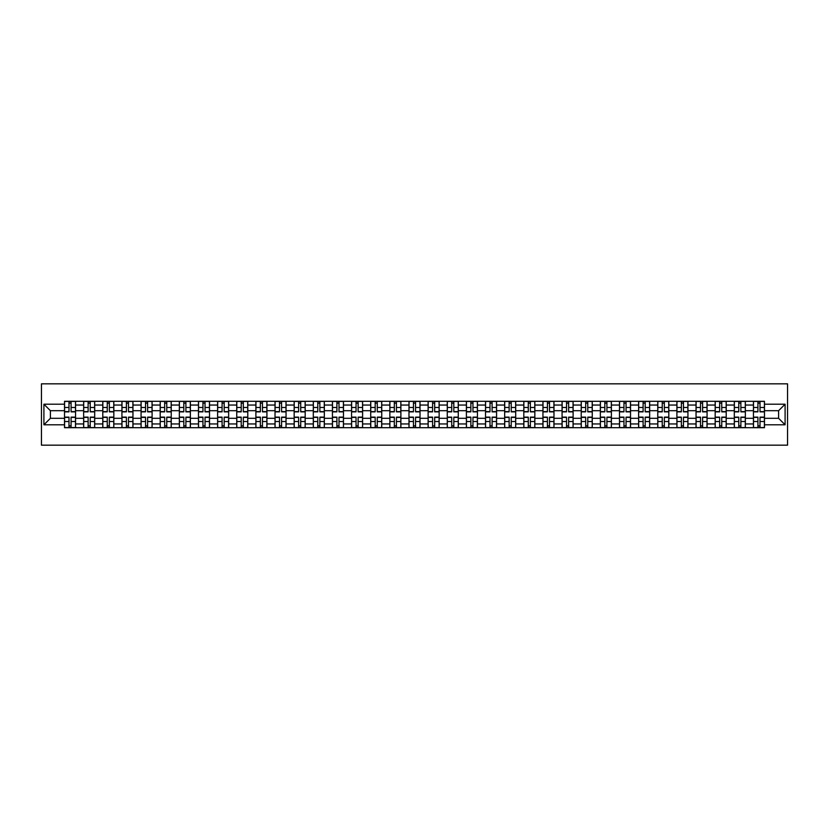<?xml version="1.0" encoding="UTF-8"?>
<svg xmlns="http://www.w3.org/2000/svg" width="829" height="829" viewBox="0 0 829 829"><rect width="100%" height="100%" fill="white"/><g stroke="black" fill="none" stroke-linecap="round" stroke-linejoin="round"><path stroke-width="1.24" d="M41.45 445.173L787.55 445.173L787.55 383.827L41.45 383.827L41.45 445.173M83.646 427.691L83.646 405.049L75.553 405.049L75.553 427.691M75.553 405.049L75.553 401.309M83.646 405.049L83.646 401.309M94.693 401.309L94.693 427.691M102.786 427.691L102.786 401.309M113.832 401.309L113.832 427.691M121.925 427.691L121.925 401.309M132.961 401.309L132.961 427.691M141.065 427.691L141.065 401.309M152.101 401.309L152.101 427.691M160.194 427.691L160.194 401.309M171.24 401.309L171.24 427.691M179.333 427.691L179.333 401.309M190.38 401.309L190.38 427.691M198.473 427.691L198.473 401.309M209.509 401.309L209.509 427.691M217.612 427.691L217.612 401.309M228.649 401.309L228.649 427.691M236.742 427.691L236.742 401.309M247.788 401.309L247.788 427.691M255.881 427.691L255.881 401.309M266.928 401.309L266.928 427.691M275.021 427.691L275.021 401.309M286.057 401.309L286.057 427.691M294.16 427.691L294.16 401.309M305.196 401.309L305.196 427.691M313.289 427.691L313.289 401.309M324.336 401.309L324.336 427.691M332.429 427.691L332.429 401.309M343.475 401.309L343.475 427.691M351.569 427.691L351.569 401.309M362.605 401.309L362.605 427.691M370.708 427.691L370.708 401.309M381.744 401.309L381.744 427.691M389.848 427.691L389.848 401.309M400.884 401.309L400.884 427.691M408.977 427.691L408.977 401.309M420.023 401.309L420.023 427.691M428.116 427.691L428.116 401.309M439.152 401.309L439.152 427.691M447.256 427.691L447.256 401.309M458.292 401.309L458.292 427.691M466.395 427.691L466.395 401.309M477.431 401.309L477.431 427.691M485.525 427.691L485.525 401.309M496.571 401.309L496.571 427.691M504.664 427.691L504.664 401.309M515.711 401.309L515.711 427.691M523.804 427.691L523.804 401.309M534.84 401.309L534.84 427.691M542.943 427.691L542.943 401.309M553.979 401.309L553.979 427.691M562.072 427.691L562.072 401.309M573.119 401.309L573.119 427.691M581.212 427.691L581.212 401.309M592.258 401.309L592.258 427.691M600.351 427.691L600.351 401.309M611.387 401.309L611.387 427.691M619.491 427.691L619.491 401.309M630.527 401.309L630.527 427.691M638.62 427.691L638.62 401.309M649.667 401.309L649.667 427.691M657.76 427.691L657.76 401.309M668.806 401.309L668.806 427.691M676.899 427.691L676.899 401.309M687.935 401.309L687.935 427.691M696.039 427.691L696.039 401.309M707.075 401.309L707.075 427.691M715.168 427.691L715.168 401.309M726.214 401.309L726.214 427.691M734.307 427.691L734.307 401.309M745.354 401.309L745.354 427.691M753.447 427.691L753.447 401.309M753.447 418.303L745.354 418.303M734.307 418.303L726.214 418.303M715.168 418.303L707.075 418.303M696.039 418.303L687.935 418.303M676.899 418.303L668.806 418.303M657.76 418.303L649.667 418.303M638.62 418.303L630.527 418.303M619.491 418.303L611.387 418.303M600.351 418.303L592.258 418.303M581.212 418.303L573.119 418.303M562.072 418.303L553.979 418.303M542.943 418.303L534.84 418.303M523.804 418.303L515.711 418.303M504.664 418.303L496.571 418.303M485.525 418.303L477.431 418.303M466.395 418.303L458.292 418.303M447.256 418.303L439.152 418.303M428.116 418.303L420.023 418.303M408.977 418.303L400.884 418.303M389.848 418.303L381.744 418.303M370.708 418.303L362.605 418.303M351.569 418.303L343.475 418.303M332.429 418.303L324.336 418.303M313.289 418.303L305.196 418.303M294.16 418.303L286.057 418.303M275.021 418.303L266.928 418.303M255.881 418.303L247.788 418.303M236.742 418.303L228.649 418.303M217.612 418.303L209.509 418.303M198.473 418.303L190.38 418.303M179.333 418.303L171.24 418.303M160.194 418.303L152.101 418.303M141.065 418.303L132.961 418.303M121.925 418.303L113.832 418.303M102.786 418.303L94.693 418.303M83.646 418.303L75.553 418.303M753.447 410.697L745.354 410.697M734.307 410.697L726.214 410.697M715.168 410.697L707.075 410.697M696.039 410.697L687.935 410.697M676.899 410.697L668.806 410.697M657.76 410.697L649.667 410.697M638.62 410.697L630.527 410.697M619.491 410.697L611.387 410.697M600.351 410.697L592.258 410.697M581.212 410.697L573.119 410.697M562.072 410.697L553.979 410.697M542.943 410.697L534.84 410.697M523.804 410.697L515.711 410.697M504.664 410.697L496.571 410.697M485.525 410.697L477.431 410.697M466.395 410.697L458.292 410.697M447.256 410.697L439.152 410.697M428.116 410.697L420.023 410.697M408.977 410.697L400.884 410.697M389.848 410.697L381.744 410.697M370.708 410.697L362.605 410.697M351.569 410.697L343.475 410.697M332.429 410.697L324.336 410.697M313.289 410.697L305.196 410.697M294.16 410.697L286.057 410.697M275.021 410.697L266.928 410.697M255.881 410.697L247.788 410.697M236.742 410.697L228.649 410.697M217.612 410.697L209.509 410.697M198.473 410.697L190.38 410.697M179.333 410.697L171.24 410.697M160.194 410.697L152.101 410.697M141.065 410.697L132.961 410.697M121.925 410.697L113.832 410.697M102.786 410.697L94.693 410.697M83.646 410.697L75.553 410.697M50.403 418.303L64.517 418.303L64.517 410.697L50.403 410.697L50.403 418.303L43.906 424.8L43.906 404.2L64.517 404.2L64.517 410.697M764.483 410.697L764.483 418.303L778.597 418.303L778.597 410.697L764.483 410.697L764.483 401.309L64.517 401.309L64.517 404.2M764.483 404.2L785.094 404.2L785.094 424.8L764.483 424.8L764.483 418.303M64.517 418.303L64.517 427.691L764.483 427.691L764.483 424.8M64.517 424.8L43.906 424.8M71.076 425.847L68.994 425.847M68.994 403.153L71.076 403.153M90.216 425.847L88.123 425.847M88.123 403.153L90.216 403.153M109.345 425.847L107.262 425.847M107.262 403.153L109.345 403.153M128.485 425.847L126.402 425.847M126.402 403.153L128.485 403.153M147.624 425.847L145.541 425.847M145.541 403.153L147.624 403.153M166.764 425.847L164.67 425.847M164.67 403.153L166.764 403.153M185.893 425.847L183.81 425.847M183.81 403.153L185.893 403.153M205.032 425.847L202.95 425.847M202.95 403.153L205.032 403.153M224.172 425.847L222.089 425.847M222.089 403.153L224.172 403.153M243.311 425.847L241.229 425.847M241.229 403.153L243.311 403.153M262.451 425.847L260.358 425.847M260.358 403.153L262.451 403.153M281.58 425.847L279.497 425.847M279.497 403.153L281.58 403.153M300.72 425.847L298.637 425.847M298.637 403.153L300.72 403.153M319.859 425.847L317.776 425.847M317.776 403.153L319.859 403.153M338.999 425.847L336.906 425.847M336.906 403.153L338.999 403.153M358.128 425.847L356.045 425.847M356.045 403.153L358.128 403.153M377.268 425.847L375.185 425.847M375.185 403.153L377.268 403.153M396.407 425.847L394.324 425.847M394.324 403.153L396.407 403.153M415.547 425.847L413.453 425.847M413.453 403.153L415.547 403.153M434.676 425.847L432.593 425.847M432.593 403.153L434.676 403.153M453.815 425.847L451.732 425.847M451.732 403.153L453.815 403.153M472.955 425.847L470.872 425.847M470.872 403.153L472.955 403.153M492.094 425.847L490.001 425.847M490.001 403.153L492.094 403.153M511.224 425.847L509.141 425.847M509.141 403.153L511.224 403.153M530.363 425.847L528.28 425.847M528.28 403.153L530.363 403.153M549.503 425.847L547.42 425.847M547.42 403.153L549.503 403.153M568.642 425.847L566.549 425.847M566.549 403.153L568.642 403.153M587.771 425.847L585.688 425.847M585.688 403.153L587.771 403.153M606.911 425.847L604.828 425.847M604.828 403.153L606.911 403.153M626.05 425.847L623.968 425.847M623.968 403.153L626.05 403.153M645.19 425.847L643.107 425.847M643.107 403.153L645.19 403.153M664.33 425.847L662.236 425.847M662.236 403.153L664.33 403.153M683.459 425.847L681.376 425.847M681.376 403.153L683.459 403.153M702.598 425.847L700.515 425.847M700.515 403.153L702.598 403.153M721.738 425.847L719.655 425.847M719.655 403.153L721.738 403.153M740.877 425.847L738.784 425.847M738.784 403.153L740.877 403.153M760.006 425.847L757.924 425.847M757.924 403.153L760.006 403.153M43.906 404.2L50.403 410.697M778.597 418.303L785.094 424.8M778.597 410.697L785.094 404.2M71.076 411.858L71.076 401.433L75.491 401.433L75.491 411.858L71.076 411.858M68.994 403.029L71.076 403.029M71.076 401.433L64.579 401.433L64.579 411.858L68.994 411.858L68.994 401.433L67.211 401.433M68.994 417.142L68.994 427.567L64.579 427.567L64.579 417.142L68.994 417.142M71.076 425.971L68.994 425.971M68.994 427.567L75.491 427.567L75.491 417.142L71.076 417.142L71.076 427.567L72.859 427.567M90.216 411.858L90.216 401.433L94.63 401.433L94.63 411.858L90.216 411.858M88.123 403.029L90.216 403.029M90.216 401.433L83.708 401.433L83.708 411.858L88.123 411.858L88.123 401.433L86.351 401.433M109.345 411.858L109.345 401.433L113.77 401.433L113.77 411.858L109.345 411.858M107.262 403.029L109.345 403.029M109.345 401.433L102.848 401.433L102.848 411.858L107.262 411.858L107.262 401.433L105.49 401.433M88.123 417.142L88.123 427.567L83.708 427.567L83.708 417.142L88.123 417.142M90.216 425.971L88.123 425.971M88.123 427.567L94.63 427.567L94.63 417.142L90.216 417.142L90.216 427.567L91.988 427.567M107.262 417.142L107.262 427.567L102.848 427.567L102.848 417.142L107.262 417.142M109.345 425.971L107.262 425.971M107.262 427.567L113.77 427.567L113.77 417.142L109.345 417.142L109.345 427.567L111.127 427.567M128.485 411.858L128.485 401.433L132.899 401.433L132.899 411.858L128.485 411.858M126.402 403.029L128.485 403.029M128.485 401.433L121.987 401.433L121.987 411.858L126.402 411.858L126.402 401.433L124.619 401.433M147.624 411.858L147.624 401.433L152.039 401.433L152.039 411.858L147.624 411.858M145.541 403.029L147.624 403.029M147.624 401.433L141.127 401.433L141.127 411.858L145.541 411.858L145.541 401.433L143.759 401.433M166.764 411.858L166.764 401.433L171.178 401.433L171.178 411.858L166.764 411.858M164.67 403.029L166.764 403.029M166.764 401.433L160.256 401.433L160.256 411.858L164.67 411.858L164.67 401.433L162.898 401.433M126.402 417.142L126.402 427.567L121.987 427.567L121.987 417.142L126.402 417.142M128.485 425.971L126.402 425.971M126.402 427.567L132.899 427.567L132.899 417.142L128.485 417.142L128.485 427.567L130.267 427.567M145.541 417.142L145.541 427.567L141.127 427.567L141.127 417.142L145.541 417.142M147.624 425.971L145.541 425.971M145.541 427.567L152.039 427.567L152.039 417.142L147.624 417.142L147.624 427.567L149.407 427.567M164.67 417.142L164.67 427.567L160.256 427.567L160.256 417.142L164.67 417.142M166.764 425.971L164.67 425.971M164.67 427.567L171.178 427.567L171.178 417.142L166.764 417.142L166.764 427.567L168.536 427.567M183.81 417.142L183.81 427.567L179.396 427.567L179.396 417.142L183.81 417.142M185.893 425.971L183.81 425.971M183.81 427.567L190.318 427.567L190.318 417.142L185.893 417.142L185.893 427.567L187.675 427.567M202.95 417.142L202.95 427.567L198.535 427.567L198.535 417.142L202.95 417.142M205.032 425.971L202.95 425.971M202.95 427.567L209.447 427.567L209.447 417.142L205.032 417.142L205.032 427.567L206.815 427.567M222.089 417.142L222.089 427.567L217.675 427.567L217.675 417.142L222.089 417.142M224.172 425.971L222.089 425.971M222.089 427.567L228.586 427.567L228.586 417.142L224.172 417.142L224.172 427.567L225.954 427.567M241.229 417.142L241.229 427.567L236.804 427.567L236.804 417.142L241.229 417.142M243.311 425.971L241.229 425.971M241.229 427.567L247.726 427.567L247.726 417.142L243.311 417.142L243.311 427.567L245.083 427.567M260.358 417.142L260.358 427.567L255.943 427.567L255.943 417.142L260.358 417.142M262.451 425.971L260.358 425.971M260.358 427.567L266.865 427.567L266.865 417.142L262.451 417.142L262.451 427.567L264.223 427.567M279.497 417.142L279.497 427.567L275.083 427.567L275.083 417.142L279.497 417.142M281.58 425.971L279.497 425.971M279.497 427.567L285.995 427.567L285.995 417.142L281.58 417.142L281.58 427.567L283.363 427.567M298.637 417.142L298.637 427.567L294.222 427.567L294.222 417.142L298.637 417.142M300.72 425.971L298.637 425.971M298.637 427.567L305.134 427.567L305.134 417.142L300.72 417.142L300.72 427.567L302.502 427.567M317.776 417.142L317.776 427.567L313.352 427.567L313.352 417.142L317.776 417.142M319.859 425.971L317.776 425.971M317.776 427.567L324.274 427.567L324.274 417.142L319.859 417.142L319.859 427.567L321.631 427.567M336.906 417.142L336.906 427.567L332.491 427.567L332.491 417.142L336.906 417.142M338.999 425.971L336.906 425.971M336.906 427.567L343.413 427.567L343.413 417.142L338.999 417.142L338.999 427.567L340.771 427.567M356.045 417.142L356.045 427.567L351.631 427.567L351.631 417.142L356.045 417.142M358.128 425.971L356.045 425.971M356.045 427.567L362.553 427.567L362.553 417.142L358.128 417.142L358.128 427.567L359.91 427.567M375.185 417.142L375.185 427.567L370.77 427.567L370.77 417.142L375.185 417.142M377.268 425.971L375.185 425.971M375.185 427.567L381.682 427.567L381.682 417.142L377.268 417.142L377.268 427.567L379.05 427.567M394.324 417.142L394.324 427.567L389.899 427.567L389.899 417.142L394.324 417.142M396.407 425.971L394.324 425.971M394.324 427.567L400.821 427.567L400.821 417.142L396.407 417.142L396.407 427.567L398.189 427.567M413.453 417.142L413.453 427.567L409.039 427.567L409.039 417.142L413.453 417.142M415.547 425.971L413.453 425.971M413.453 427.567L419.961 427.567L419.961 417.142L415.547 417.142L415.547 427.567L417.319 427.567M432.593 417.142L432.593 427.567L428.178 427.567L428.178 417.142L432.593 417.142M434.676 425.971L432.593 425.971M432.593 427.567L439.101 427.567L439.101 417.142L434.676 417.142L434.676 427.567L436.458 427.567M451.732 417.142L451.732 427.567L447.318 427.567L447.318 417.142L451.732 417.142M453.815 425.971L451.732 425.971M451.732 427.567L458.23 427.567L458.23 417.142L453.815 417.142L453.815 427.567L455.598 427.567M470.872 417.142L470.872 427.567L466.447 427.567L466.447 417.142L470.872 417.142M472.955 425.971L470.872 425.971M470.872 427.567L477.369 427.567L477.369 417.142L472.955 417.142L472.955 427.567L474.737 427.567M185.893 411.858L185.893 401.433L190.318 401.433L190.318 411.858L185.893 411.858M183.81 403.029L185.893 403.029M185.893 401.433L179.396 401.433L179.396 411.858L183.81 411.858L183.81 401.433L182.038 401.433M205.032 411.858L205.032 401.433L209.447 401.433L209.447 411.858L205.032 411.858M202.95 403.029L205.032 403.029M205.032 401.433L198.535 401.433L198.535 411.858L202.95 411.858L202.95 401.433L201.167 401.433M224.172 411.858L224.172 401.433L228.586 401.433L228.586 411.858L224.172 411.858M222.089 403.029L224.172 403.029M224.172 401.433L217.675 401.433L217.675 411.858L222.089 411.858L222.089 401.433L220.307 401.433M243.311 411.858L243.311 401.433L247.726 401.433L247.726 411.858L243.311 411.858M241.229 403.029L243.311 403.029M243.311 401.433L236.804 401.433L236.804 411.858L241.229 411.858L241.229 401.433L239.446 401.433M262.451 411.858L262.451 401.433L266.865 401.433L266.865 411.858L262.451 411.858M260.358 403.029L262.451 403.029M262.451 401.433L255.943 401.433L255.943 411.858L260.358 411.858L260.358 401.433L258.586 401.433M281.58 411.858L281.58 401.433L285.995 401.433L285.995 411.858L281.58 411.858M279.497 403.029L281.58 403.029M281.58 401.433L275.083 401.433L275.083 411.858L279.497 411.858L279.497 401.433L277.715 401.433M300.72 411.858L300.72 401.433L305.134 401.433L305.134 411.858L300.72 411.858M298.637 403.029L300.72 403.029M300.72 401.433L294.222 401.433L294.222 411.858L298.637 411.858L298.637 401.433L296.855 401.433M319.859 411.858L319.859 401.433L324.274 401.433L324.274 411.858L319.859 411.858M317.776 403.029L319.859 403.029M319.859 401.433L313.352 401.433L313.352 411.858L317.776 411.858L317.776 401.433L315.994 401.433M338.999 411.858L338.999 401.433L343.413 401.433L343.413 411.858L338.999 411.858M336.906 403.029L338.999 403.029M338.999 401.433L332.491 401.433L332.491 411.858L336.906 411.858L336.906 401.433L335.134 401.433M358.128 411.858L358.128 401.433L362.553 401.433L362.553 411.858L358.128 411.858M356.045 403.029L358.128 403.029M358.128 401.433L351.631 401.433L351.631 411.858L356.045 411.858L356.045 401.433L354.263 401.433M377.268 411.858L377.268 401.433L381.682 401.433L381.682 411.858L377.268 411.858M375.185 403.029L377.268 403.029M377.268 401.433L370.77 401.433L370.77 411.858L375.185 411.858L375.185 401.433L373.402 401.433M396.407 411.858L396.407 401.433L400.821 401.433L400.821 411.858L396.407 411.858M394.324 403.029L396.407 403.029M396.407 401.433L389.899 401.433L389.899 411.858L394.324 411.858L394.324 401.433L392.542 401.433M415.547 411.858L415.547 401.433L419.961 401.433L419.961 411.858L415.547 411.858M413.453 403.029L415.547 403.029M415.547 401.433L409.039 401.433L409.039 411.858L413.453 411.858L413.453 401.433L411.681 401.433M434.676 411.858L434.676 401.433L439.101 401.433L439.101 411.858L434.676 411.858M432.593 403.029L434.676 403.029M434.676 401.433L428.178 401.433L428.178 411.858L432.593 411.858L432.593 401.433L430.811 401.433M453.815 411.858L453.815 401.433L458.23 401.433L458.23 411.858L453.815 411.858M451.732 403.029L453.815 403.029M453.815 401.433L447.318 401.433L447.318 411.858L451.732 411.858L451.732 401.433L449.95 401.433M472.955 411.858L472.955 401.433L477.369 401.433L477.369 411.858L472.955 411.858M470.872 403.029L472.955 403.029M472.955 401.433L466.447 401.433L466.447 411.858L470.872 411.858L470.872 401.433L469.09 401.433M492.094 411.858L492.094 401.433L496.509 401.433L496.509 411.858L492.094 411.858M490.001 403.029L492.094 403.029M492.094 401.433L485.587 401.433L485.587 411.858L490.001 411.858L490.001 401.433L488.229 401.433M511.224 411.858L511.224 401.433L515.648 401.433L515.648 411.858L511.224 411.858M509.141 403.029L511.224 403.029M511.224 401.433L504.726 401.433L504.726 411.858L509.141 411.858L509.141 401.433L507.369 401.433M530.363 411.858L530.363 401.433L534.778 401.433L534.778 411.858L530.363 411.858M528.28 403.029L530.363 403.029M530.363 401.433L523.866 401.433L523.866 411.858L528.28 411.858L528.28 401.433L526.498 401.433M549.503 411.858L549.503 401.433L553.917 401.433L553.917 411.858L549.503 411.858M547.42 403.029L549.503 403.029M549.503 401.433L543.005 401.433L543.005 411.858L547.42 411.858L547.42 401.433L545.637 401.433M490.001 417.142L490.001 427.567L485.587 427.567L485.587 417.142L490.001 417.142M492.094 425.971L490.001 425.971M490.001 427.567L496.509 427.567L496.509 417.142L492.094 417.142L492.094 427.567L493.866 427.567M509.141 417.142L509.141 427.567L504.726 427.567L504.726 417.142L509.141 417.142M511.224 425.971L509.141 425.971M509.141 427.567L515.648 427.567L515.648 417.142L511.224 417.142L511.224 427.567L513.006 427.567M528.28 417.142L528.28 427.567L523.866 427.567L523.866 417.142L528.28 417.142M530.363 425.971L528.28 425.971M528.28 427.567L534.778 427.567L534.778 417.142L530.363 417.142L530.363 427.567L532.145 427.567M547.42 417.142L547.42 427.567L543.005 427.567L543.005 417.142L547.42 417.142M549.503 425.971L547.42 425.971M547.42 427.567L553.917 427.567L553.917 417.142L549.503 417.142L549.503 427.567L551.285 427.567M568.642 411.858L568.642 401.433L573.057 401.433L573.057 411.858L568.642 411.858M566.549 403.029L568.642 403.029M568.642 401.433L562.135 401.433L562.135 411.858L566.549 411.858L566.549 401.433L564.777 401.433M566.549 417.142L566.549 427.567L562.135 427.567L562.135 417.142L566.549 417.142M568.642 425.971L566.549 425.971M566.549 427.567L573.057 427.567L573.057 417.142L568.642 417.142L568.642 427.567L570.414 427.567M587.771 411.858L587.771 401.433L592.196 401.433L592.196 411.858L587.771 411.858M585.688 403.029L587.771 403.029M587.771 401.433L581.274 401.433L581.274 411.858L585.688 411.858L585.688 401.433L583.917 401.433M585.688 417.142L585.688 427.567L581.274 427.567L581.274 417.142L585.688 417.142M587.771 425.971L585.688 425.971M585.688 427.567L592.196 427.567L592.196 417.142L587.771 417.142L587.771 427.567L589.554 427.567M606.911 411.858L606.911 401.433L611.325 401.433L611.325 411.858L606.911 411.858M604.828 403.029L606.911 403.029M606.911 401.433L600.414 401.433L600.414 411.858L604.828 411.858L604.828 401.433L603.046 401.433M604.828 417.142L604.828 427.567L600.414 427.567L600.414 417.142L604.828 417.142M606.911 425.971L604.828 425.971M604.828 427.567L611.325 427.567L611.325 417.142L606.911 417.142L606.911 427.567L608.693 427.567M626.05 411.858L626.05 401.433L630.465 401.433L630.465 411.858L626.05 411.858M623.968 403.029L626.05 403.029M626.05 401.433L619.553 401.433L619.553 411.858L623.968 411.858L623.968 401.433L622.185 401.433M623.968 417.142L623.968 427.567L619.553 427.567L619.553 417.142L623.968 417.142M626.05 425.971L623.968 425.971M623.968 427.567L630.465 427.567L630.465 417.142L626.05 417.142L626.05 427.567L627.833 427.567M645.19 411.858L645.19 401.433L649.604 401.433L649.604 411.858L645.19 411.858M643.107 403.029L645.19 403.029M645.19 401.433L638.682 401.433L638.682 411.858L643.107 411.858L643.107 401.433L641.325 401.433M643.107 417.142L643.107 427.567L638.682 427.567L638.682 417.142L643.107 417.142M645.19 425.971L643.107 425.971M643.107 427.567L649.604 427.567L649.604 417.142L645.19 417.142L645.19 427.567L646.962 427.567M664.33 411.858L664.33 401.433L668.744 401.433L668.744 411.858L664.33 411.858M662.236 403.029L664.33 403.029M664.33 401.433L657.822 401.433L657.822 411.858L662.236 411.858L662.236 401.433L660.464 401.433M662.236 417.142L662.236 427.567L657.822 427.567L657.822 417.142L662.236 417.142M664.33 425.971L662.236 425.971M662.236 427.567L668.744 427.567L668.744 417.142L664.33 417.142L664.33 427.567L666.101 427.567M683.459 411.858L683.459 401.433L687.873 401.433L687.873 411.858L683.459 411.858M681.376 403.029L683.459 403.029M683.459 401.433L676.961 401.433L676.961 411.858L681.376 411.858L681.376 401.433L679.593 401.433M681.376 417.142L681.376 427.567L676.961 427.567L676.961 417.142L681.376 417.142M683.459 425.971L681.376 425.971M681.376 427.567L687.873 427.567L687.873 417.142L683.459 417.142L683.459 427.567L685.241 427.567M702.598 411.858L702.598 401.433L707.013 401.433L707.013 411.858L702.598 411.858M700.515 403.029L702.598 403.029M702.598 401.433L696.101 401.433L696.101 411.858L700.515 411.858L700.515 401.433L698.733 401.433M700.515 417.142L700.515 427.567L696.101 427.567L696.101 417.142L700.515 417.142M702.598 425.971L700.515 425.971M700.515 427.567L707.013 427.567L707.013 417.142L702.598 417.142L702.598 427.567L704.381 427.567M721.738 411.858L721.738 401.433L726.152 401.433L726.152 411.858L721.738 411.858M719.655 403.029L721.738 403.029M721.738 401.433L715.23 401.433L715.23 411.858L719.655 411.858L719.655 401.433L717.873 401.433M719.655 417.142L719.655 427.567L715.23 427.567L715.23 417.142L719.655 417.142M721.738 425.971L719.655 425.971M719.655 427.567L726.152 427.567L726.152 417.142L721.738 417.142L721.738 427.567L723.51 427.567M740.877 411.858L740.877 401.433L745.292 401.433L745.292 411.858L740.877 411.858M738.784 403.029L740.877 403.029M740.877 401.433L734.37 401.433L734.37 411.858L738.784 411.858L738.784 401.433L737.012 401.433M738.784 417.142L738.784 427.567L734.37 427.567L734.37 417.142L738.784 417.142M740.877 425.971L738.784 425.971M738.784 427.567L745.292 427.567L745.292 417.142L740.877 417.142L740.877 427.567L742.649 427.567M760.006 411.858L760.006 401.433L764.421 401.433L764.421 411.858L760.006 411.858M757.924 403.029L760.006 403.029M760.006 401.433L753.509 401.433L753.509 411.858L757.924 411.858L757.924 401.433L756.141 401.433M757.924 417.142L757.924 427.567L753.509 427.567L753.509 417.142L757.924 417.142M760.006 425.971L757.924 425.971M757.924 427.567L764.421 427.567L764.421 417.142L760.006 417.142L760.006 427.567L761.789 427.567M734.307 405.049L726.214 405.049M715.168 405.049L707.075 405.049M696.039 405.049L687.935 405.049M676.899 405.049L668.806 405.049M657.76 405.049L649.667 405.049M638.62 405.049L630.527 405.049M619.491 405.049L611.387 405.049M600.351 405.049L592.258 405.049M581.212 405.049L573.119 405.049M562.072 405.049L553.979 405.049M542.943 405.049L534.84 405.049M523.804 405.049L515.711 405.049M504.664 405.049L496.571 405.049M485.525 405.049L477.431 405.049M466.395 405.049L458.292 405.049M447.256 405.049L439.152 405.049M428.116 405.049L420.023 405.049M408.977 405.049L400.884 405.049M389.848 405.049L381.744 405.049M370.708 405.049L362.605 405.049M351.569 405.049L343.475 405.049M332.429 405.049L324.336 405.049M313.289 405.049L305.196 405.049M294.16 405.049L286.057 405.049M275.021 405.049L266.928 405.049M255.881 405.049L247.788 405.049M236.742 405.049L228.649 405.049M217.612 405.049L209.509 405.049M198.473 405.049L190.38 405.049M179.333 405.049L171.24 405.049M160.194 405.049L152.101 405.049M141.065 405.049L132.961 405.049M121.925 405.049L113.832 405.049M102.786 405.049L94.693 405.049M753.447 405.049L745.354 405.049M734.307 423.951L726.214 423.951M715.168 423.951L707.075 423.951M696.039 423.951L687.935 423.951M676.899 423.951L668.806 423.951M657.76 423.951L649.667 423.951M638.62 423.951L630.527 423.951M619.491 423.951L611.387 423.951M600.351 423.951L592.258 423.951M581.212 423.951L573.119 423.951M562.072 423.951L553.979 423.951M542.943 423.951L534.84 423.951M523.804 423.951L515.711 423.951M504.664 423.951L496.571 423.951M485.525 423.951L477.431 423.951M466.395 423.951L458.292 423.951M447.256 423.951L439.152 423.951M428.116 423.951L420.023 423.951M408.977 423.951L400.884 423.951M389.848 423.951L381.744 423.951M370.708 423.951L362.605 423.951M351.569 423.951L343.475 423.951M332.429 423.951L324.336 423.951M313.289 423.951L305.196 423.951M294.16 423.951L286.057 423.951M275.021 423.951L266.928 423.951M255.881 423.951L247.788 423.951M236.742 423.951L228.649 423.951M217.612 423.951L209.509 423.951M198.473 423.951L190.38 423.951M179.333 423.951L171.24 423.951M160.194 423.951L152.101 423.951M141.065 423.951L132.961 423.951M121.925 423.951L113.832 423.951M102.786 423.951L94.693 423.951M83.646 423.951L75.553 423.951M753.447 423.951L745.354 423.951M71.076 411.598L75.491 411.598M71.076 407.464L75.491 407.464M64.579 411.598L68.994 411.598M64.579 407.464L68.994 407.464M68.994 417.401L64.579 417.401M68.994 421.536L64.579 421.536M75.491 417.401L71.076 417.401M75.491 421.536L71.076 421.536M90.216 411.598L94.63 411.598M90.216 407.464L94.63 407.464M83.708 411.598L88.123 411.598M83.708 407.464L88.123 407.464M109.345 411.598L113.77 411.598M109.345 407.464L113.77 407.464M102.848 411.598L107.262 411.598M102.848 407.464L107.262 407.464M88.123 417.401L83.708 417.401M88.123 421.536L83.708 421.536M94.63 417.401L90.216 417.401M94.63 421.536L90.216 421.536M107.262 417.401L102.848 417.401M107.262 421.536L102.848 421.536M113.77 417.401L109.345 417.401M113.77 421.536L109.345 421.536M128.485 411.598L132.899 411.598M128.485 407.464L132.899 407.464M121.987 411.598L126.402 411.598M121.987 407.464L126.402 407.464M147.624 411.598L152.039 411.598M147.624 407.464L152.039 407.464M141.127 411.598L145.541 411.598M141.127 407.464L145.541 407.464M166.764 411.598L171.178 411.598M166.764 407.464L171.178 407.464M160.256 411.598L164.67 411.598M160.256 407.464L164.67 407.464M126.402 417.401L121.987 417.401M126.402 421.536L121.987 421.536M132.899 417.401L128.485 417.401M132.899 421.536L128.485 421.536M145.541 417.401L141.127 417.401M145.541 421.536L141.127 421.536M152.039 417.401L147.624 417.401M152.039 421.536L147.624 421.536M164.67 417.401L160.256 417.401M164.67 421.536L160.256 421.536M171.178 417.401L166.764 417.401M171.178 421.536L166.764 421.536M183.81 417.401L179.396 417.401M183.81 421.536L179.396 421.536M190.318 417.401L185.893 417.401M190.318 421.536L185.893 421.536M202.95 417.401L198.535 417.401M202.95 421.536L198.535 421.536M209.447 417.401L205.032 417.401M209.447 421.536L205.032 421.536M222.089 417.401L217.675 417.401M222.089 421.536L217.675 421.536M228.586 417.401L224.172 417.401M228.586 421.536L224.172 421.536M241.229 417.401L236.804 417.401M241.229 421.536L236.804 421.536M247.726 417.401L243.311 417.401M247.726 421.536L243.311 421.536M260.358 417.401L255.943 417.401M260.358 421.536L255.943 421.536M266.865 417.401L262.451 417.401M266.865 421.536L262.451 421.536M279.497 417.401L275.083 417.401M279.497 421.536L275.083 421.536M285.995 417.401L281.58 417.401M285.995 421.536L281.58 421.536M298.637 417.401L294.222 417.401M298.637 421.536L294.222 421.536M305.134 417.401L300.72 417.401M305.134 421.536L300.72 421.536M317.776 417.401L313.352 417.401M317.776 421.536L313.352 421.536M324.274 417.401L319.859 417.401M324.274 421.536L319.859 421.536M336.906 417.401L332.491 417.401M336.906 421.536L332.491 421.536M343.413 417.401L338.999 417.401M343.413 421.536L338.999 421.536M356.045 417.401L351.631 417.401M356.045 421.536L351.631 421.536M362.553 417.401L358.128 417.401M362.553 421.536L358.128 421.536M375.185 417.401L370.77 417.401M375.185 421.536L370.77 421.536M381.682 417.401L377.268 417.401M381.682 421.536L377.268 421.536M394.324 417.401L389.899 417.401M394.324 421.536L389.899 421.536M400.821 417.401L396.407 417.401M400.821 421.536L396.407 421.536M413.453 417.401L409.039 417.401M413.453 421.536L409.039 421.536M419.961 417.401L415.547 417.401M419.961 421.536L415.547 421.536M432.593 417.401L428.178 417.401M432.593 421.536L428.178 421.536M439.101 417.401L434.676 417.401M439.101 421.536L434.676 421.536M451.732 417.401L447.318 417.401M451.732 421.536L447.318 421.536M458.23 417.401L453.815 417.401M458.23 421.536L453.815 421.536M470.872 417.401L466.447 417.401M470.872 421.536L466.447 421.536M477.369 417.401L472.955 417.401M477.369 421.536L472.955 421.536M185.893 411.598L190.318 411.598M185.893 407.464L190.318 407.464M179.396 411.598L183.81 411.598M179.396 407.464L183.81 407.464M205.032 411.598L209.447 411.598M205.032 407.464L209.447 407.464M198.535 411.598L202.95 411.598M198.535 407.464L202.95 407.464M224.172 411.598L228.586 411.598M224.172 407.464L228.586 407.464M217.675 411.598L222.089 411.598M217.675 407.464L222.089 407.464M243.311 411.598L247.726 411.598M243.311 407.464L247.726 407.464M236.804 411.598L241.229 411.598M236.804 407.464L241.229 407.464M262.451 411.598L266.865 411.598M262.451 407.464L266.865 407.464M255.943 411.598L260.358 411.598M255.943 407.464L260.358 407.464M281.58 411.598L285.995 411.598M281.58 407.464L285.995 407.464M275.083 411.598L279.497 411.598M275.083 407.464L279.497 407.464M300.72 411.598L305.134 411.598M300.72 407.464L305.134 407.464M294.222 411.598L298.637 411.598M294.222 407.464L298.637 407.464M319.859 411.598L324.274 411.598M319.859 407.464L324.274 407.464M313.352 411.598L317.776 411.598M313.352 407.464L317.776 407.464M338.999 411.598L343.413 411.598M338.999 407.464L343.413 407.464M332.491 411.598L336.906 411.598M332.491 407.464L336.906 407.464M358.128 411.598L362.553 411.598M358.128 407.464L362.553 407.464M351.631 411.598L356.045 411.598M351.631 407.464L356.045 407.464M377.268 411.598L381.682 411.598M377.268 407.464L381.682 407.464M370.77 411.598L375.185 411.598M370.77 407.464L375.185 407.464M396.407 411.598L400.821 411.598M396.407 407.464L400.821 407.464M389.899 411.598L394.324 411.598M389.899 407.464L394.324 407.464M415.547 411.598L419.961 411.598M415.547 407.464L419.961 407.464M409.039 411.598L413.453 411.598M409.039 407.464L413.453 407.464M434.676 411.598L439.101 411.598M434.676 407.464L439.101 407.464M428.178 411.598L432.593 411.598M428.178 407.464L432.593 407.464M453.815 411.598L458.23 411.598M453.815 407.464L458.23 407.464M447.318 411.598L451.732 411.598M447.318 407.464L451.732 407.464M472.955 411.598L477.369 411.598M472.955 407.464L477.369 407.464M466.447 411.598L470.872 411.598M466.447 407.464L470.872 407.464M492.094 411.598L496.509 411.598M492.094 407.464L496.509 407.464M485.587 411.598L490.001 411.598M485.587 407.464L490.001 407.464M511.224 411.598L515.648 411.598M511.224 407.464L515.648 407.464M504.726 411.598L509.141 411.598M504.726 407.464L509.141 407.464M530.363 411.598L534.778 411.598M530.363 407.464L534.778 407.464M523.866 411.598L528.28 411.598M523.866 407.464L528.28 407.464M549.503 411.598L553.917 411.598M549.503 407.464L553.917 407.464M543.005 411.598L547.42 411.598M543.005 407.464L547.42 407.464M490.001 417.401L485.587 417.401M490.001 421.536L485.587 421.536M496.509 417.401L492.094 417.401M496.509 421.536L492.094 421.536M509.141 417.401L504.726 417.401M509.141 421.536L504.726 421.536M515.648 417.401L511.224 417.401M515.648 421.536L511.224 421.536M528.28 417.401L523.866 417.401M528.28 421.536L523.866 421.536M534.778 417.401L530.363 417.401M534.778 421.536L530.363 421.536M547.42 417.401L543.005 417.401M547.42 421.536L543.005 421.536M553.917 417.401L549.503 417.401M553.917 421.536L549.503 421.536M568.642 411.598L573.057 411.598M568.642 407.464L573.057 407.464M562.135 411.598L566.549 411.598M562.135 407.464L566.549 407.464M566.549 417.401L562.135 417.401M566.549 421.536L562.135 421.536M573.057 417.401L568.642 417.401M573.057 421.536L568.642 421.536M587.771 411.598L592.196 411.598M587.771 407.464L592.196 407.464M581.274 411.598L585.688 411.598M581.274 407.464L585.688 407.464M585.688 417.401L581.274 417.401M585.688 421.536L581.274 421.536M592.196 417.401L587.771 417.401M592.196 421.536L587.771 421.536M606.911 411.598L611.325 411.598M606.911 407.464L611.325 407.464M600.414 411.598L604.828 411.598M600.414 407.464L604.828 407.464M604.828 417.401L600.414 417.401M604.828 421.536L600.414 421.536M611.325 417.401L606.911 417.401M611.325 421.536L606.911 421.536M626.05 411.598L630.465 411.598M626.05 407.464L630.465 407.464M619.553 411.598L623.968 411.598M619.553 407.464L623.968 407.464M623.968 417.401L619.553 417.401M623.968 421.536L619.553 421.536M630.465 417.401L626.05 417.401M630.465 421.536L626.05 421.536M645.19 411.598L649.604 411.598M645.19 407.464L649.604 407.464M638.682 411.598L643.107 411.598M638.682 407.464L643.107 407.464M643.107 417.401L638.682 417.401M643.107 421.536L638.682 421.536M649.604 417.401L645.19 417.401M649.604 421.536L645.19 421.536M664.33 411.598L668.744 411.598M664.33 407.464L668.744 407.464M657.822 411.598L662.236 411.598M657.822 407.464L662.236 407.464M662.236 417.401L657.822 417.401M662.236 421.536L657.822 421.536M668.744 417.401L664.33 417.401M668.744 421.536L664.33 421.536M683.459 411.598L687.873 411.598M683.459 407.464L687.873 407.464M676.961 411.598L681.376 411.598M676.961 407.464L681.376 407.464M681.376 417.401L676.961 417.401M681.376 421.536L676.961 421.536M687.873 417.401L683.459 417.401M687.873 421.536L683.459 421.536M702.598 411.598L707.013 411.598M702.598 407.464L707.013 407.464M696.101 411.598L700.515 411.598M696.101 407.464L700.515 407.464M700.515 417.401L696.101 417.401M700.515 421.536L696.101 421.536M707.013 417.401L702.598 417.401M707.013 421.536L702.598 421.536M721.738 411.598L726.152 411.598M721.738 407.464L726.152 407.464M715.23 411.598L719.655 411.598M715.23 407.464L719.655 407.464M719.655 417.401L715.23 417.401M719.655 421.536L715.23 421.536M726.152 417.401L721.738 417.401M726.152 421.536L721.738 421.536M740.877 411.598L745.292 411.598M740.877 407.464L745.292 407.464M734.37 411.598L738.784 411.598M734.37 407.464L738.784 407.464M738.784 417.401L734.37 417.401M738.784 421.536L734.37 421.536M745.292 417.401L740.877 417.401M745.292 421.536L740.877 421.536M760.006 411.598L764.421 411.598M760.006 407.464L764.421 407.464M753.509 411.598L757.924 411.598M753.509 407.464L757.924 407.464M757.924 417.401L753.509 417.401M757.924 421.536L753.509 421.536M764.421 417.401L760.006 417.401M764.421 421.536L760.006 421.536"/></g></svg>
